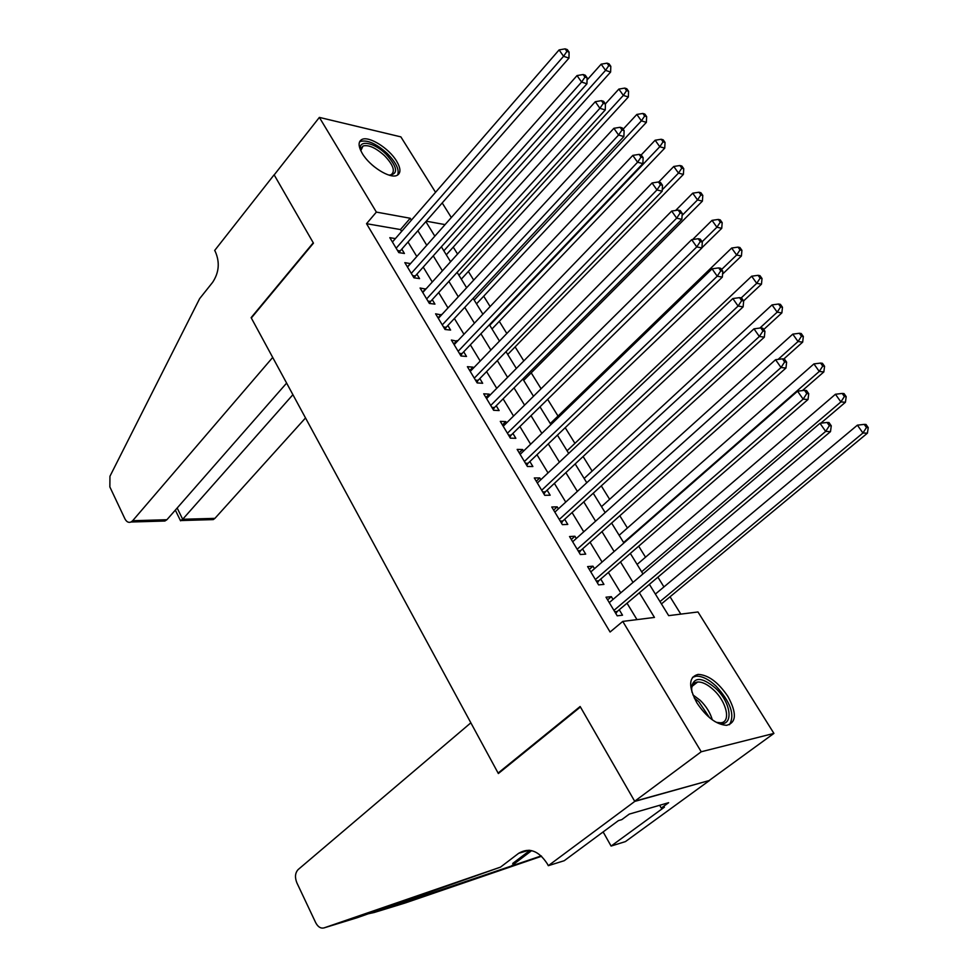 <?xml version="1.0" encoding="UTF-8"?>
<svg xmlns="http://www.w3.org/2000/svg" width="977" height="977" viewBox="0 0 977 977"><rect width="100%" height="100%" fill="white"/><g stroke="black" fill="none" stroke-linecap="round" stroke-linejoin="round"><path stroke-width="1.47" d="M696.906 702.89C688.211 686.477 688.614 676.988 698.103 674.399C708.313 674.875 718.242 682.227 727.902 696.454C736.927 713.027 736.499 722.65 726.632 725.325C716.397 724.641 706.493 717.167 696.906 702.89M362.32 153.511C358.193 146.318 358.046 141.641 361.881 139.491C368.891 135.656 389.054 148.321 396.577 161.083C400.888 168.435 401.022 173.198 397.004 175.384C390.067 179.084 369.77 166.383 362.32 153.511M548.317 865.683L634.769 801.409L580.423 706.982L498.355 773.54L470.853 722.821L298.156 869.554C295.127 872.852 294.688 877.261 296.849 882.793L315.693 922.679C317.952 926.941 320.712 928.687 323.998 927.906L500.517 867.124L518.702 853.275C529.204 847.169 538.742 850.698 547.34 863.863L548.317 865.683L564.217 860.713L618.417 820.619L621.812 819.618L629.286 814.097L668.634 802.691L661.27 808.064L664.421 807.149L611.089 846.07L625.451 841.588L709.571 780.44L634.671 801.25L580.143 706.505L498.099 773.063L251.321 318.001L313.458 243.151L274.183 174.907L319.369 117.399L400.875 136.878L435.547 192.31M442.202 202.947L451.325 217.541M680.81 614.118L670.051 596.776M663.945 586.921L657.9 577.163M645.528 557.208L638.689 546.18M627.417 528.007L619.821 515.758M609.624 499.308L601.295 485.874M592.135 471.097L583.098 456.515M574.928 443.35L565.207 427.67M558.014 416.055L547.633 399.324M541.087 388.761L531.207 372.835M523.806 360.892L515.123 346.872M506.819 333.487L499.284 321.335M490.124 306.558L483.688 296.19M473.698 280.081L468.349 271.447M457.554 254.044L453.255 247.096M649.375 584.344L668.671 615.644L697.981 611.968L773.918 733.409L701.23 751.765L622.764 621.409L654.456 617.427L639.373 592.783M709.473 780.281L773.918 733.409M613.006 599.426L611.333 596.654L606.009 597.203L617.208 615.828L622.52 615.192L619.247 609.758M594.48 568.699L592.966 566.184L587.604 566.599L598.608 584.893L603.945 584.393L600.733 579.068M576.283 538.51L574.916 536.251L569.53 536.532L580.338 554.509L585.712 554.142L582.548 548.903M558.392 508.858L557.183 506.843L551.761 506.99L562.386 524.649L567.784 524.429L564.682 519.275M540.831 479.707L539.756 477.936L534.309 477.961L544.739 495.315L550.173 495.217L547.12 490.161M523.55 451.069L522.622 449.53L517.151 449.42L527.409 466.481L532.868 466.517L529.864 461.535M506.587 422.919L505.781 421.6L500.285 421.38L510.373 438.148L515.856 438.294L512.901 433.409M489.892 395.245L489.221 394.134L483.7 393.804L493.617 410.291L499.125 410.56L496.231 405.748M473.491 368.036L472.941 367.132L467.397 366.693L477.155 382.911L482.675 383.277L479.829 378.551M457.358 341.278L451.374 340.033L460.961 355.982L466.505 356.458L463.709 351.805M441.482 314.96L435.595 313.812L445.036 329.493L450.605 330.079L447.845 325.512M425.874 289.082L420.086 288.02L429.367 303.444L434.948 304.128L432.237 299.634M410.523 263.619L404.832 262.642L413.955 277.81L419.56 278.604L416.886 274.171M435.339 235.591L434.374 235.433M401.596 231.439L400.46 229.558L366.534 223.696L610.088 632.009L622.764 621.409M636.992 619.626L627.026 603.2M620.749 592.844L608.378 572.449M602.076 562.056L590.059 542.235M583.745 531.818L572.058 512.546M565.732 502.105L554.374 483.383M548.024 472.917L536.984 454.72M530.633 444.23L519.898 426.534M513.536 416.031L503.106 398.836M496.731 388.321L486.595 371.602M480.208 361.075L470.352 344.82M463.953 334.281L454.378 318.49M447.979 307.926L438.673 292.575M432.261 282.011L423.212 267.087M416.813 256.524L408.007 242.015M395.392 238.596L389.811 237.667L398.799 252.603L404.417 253.483L401.791 249.123M498.099 773.063L499.259 772.795M634.671 801.25L701.23 751.765M366.534 223.696L376.377 212.094L319.369 117.399M411.39 220.143L410.242 218.262L376.377 212.094M633.023 582.402L620.505 561.934M614.13 551.516L601.966 531.635M595.579 521.193L583.757 501.873M577.358 491.407L565.866 472.636M559.442 462.145L548.28 443.888M541.856 433.385L531 415.652M524.564 405.125L514.012 387.881M507.564 377.342L497.317 360.586M490.857 350.035L480.904 333.755M474.431 323.179L464.747 307.352M458.274 296.776L448.87 281.4M442.398 270.812L433.251 255.864M426.766 245.276L417.875 230.743M425.862 221.62L434.826 236.165M441.36 246.778L450.592 261.751M457.126 272.351L466.615 287.751M473.137 298.351L482.907 314.203M489.428 324.779L499.479 341.095M506.001 351.671L516.345 368.451M522.854 379.015L533.491 396.283M539.988 406.835L550.943 424.592M557.427 435.131L568.699 453.413M575.172 463.928L586.774 482.736M593.234 493.226L605.166 512.595M611.614 523.061L623.9 542.992M630.324 553.422L642.964 573.939M445.06 224.612L426.241 221.181M400.46 229.558L410.242 218.262M407.397 266.916L410.438 263.485M422.589 292.184L425.691 288.765M438.038 317.867L441.177 314.46M453.731 343.965L456.931 340.582M469.693 370.503L472.941 367.132M485.923 397.492L489.221 394.134M502.422 424.934L505.781 421.6M519.202 452.839L522.622 449.53M536.275 481.221L539.756 477.936M553.641 510.104L557.183 506.843M571.313 539.487L574.916 536.251M589.29 569.396L592.966 566.184M607.596 599.841L611.333 596.654M397.541 250.515L400.204 250.93L568.968 58.107L563.558 56.287L396.161 248.231M566.916 51.402L569.078 52.135L567.295 49.595L565.121 48.85L566.916 51.402L563.558 56.287L559.1 49.912L392.424 242.015M400.204 250.93L399.275 252.677M568.968 58.107L569.078 52.135M565.121 48.85L559.1 49.912M446.318 254.814L610.613 72.054L605.557 70.368L601.173 64.177L587.043 80.016M443.851 250.82L605.557 70.368L608.793 65.63L610.808 66.326L609.05 63.847L607.035 63.163L608.793 65.63M601.173 64.177L607.035 63.163M610.808 66.326L610.613 72.054M360.806 150.714L360.66 150.177C357.57 139.222 373.996 142.044 386.074 154.195C397.59 167.116 398.616 174.101 389.151 175.164L391.118 174.724C395.514 171.329 393.328 164.979 384.559 155.685C375.779 147.796 368.598 144.559 363.017 146L360.806 150.702M397.639 175.066C399.544 169.717 396.076 162.512 387.234 153.462C376.353 143.668 367.437 139.662 360.501 141.445L359.451 142.092M691.948 692.217L691.484 687.136C694.036 676.621 701.999 676.927 715.372 688.064C733.715 704.637 733.69 731.688 714.639 721.405M716.849 722.382L720.428 722.785C731.321 722.675 726.864 702.06 713.711 690.031C707.775 684.498 702.414 681.824 697.651 682.007C693.939 682.434 691.924 684.828 691.594 689.2L691.569 689.86M729.453 724.714C735.083 714.969 730.625 702.109 716.08 686.135C708.704 679.259 702.048 675.95 696.125 676.182L692.534 677.317M156.112 520.045L164.881 521.022L131.016 522.011C128.561 522.964 126.534 521.877 124.897 518.787L109.864 486.949L109.949 476.275L199.65 298.62L212.62 282.341C219.043 272.607 219.959 262.398 215.367 251.724L214.684 250.454L274.122 174.798L313.251 242.785L251.126 317.647L272.705 357.435L132.664 520.717L166.908 519.727L286.615 383.106M292.905 394.696L182.687 519.275L214.928 518.36L213.279 519.593L210.287 519.691M305.52 417.948L214.928 518.36M131.016 522.011L132.664 520.717M180.452 520.582L182.687 519.275L177.167 508.016M164.881 521.022L166.908 519.727M500.517 867.124L357.167 917.721L323.998 927.906M530.01 850.32L512.717 863.436M366.595 914.154L374.118 912.518L541.221 855.913M374.118 912.518L405.113 903.004L541.563 856.243M634.769 801.409L709.571 780.44M603.139 831.916L611.089 846.07M602.565 832.343L603.713 832.954M659.658 805.292L661.27 808.064M412.624 275.599L415.286 275.978L586.945 83.79L581.571 82.068L411.28 273.377M584.954 77.122L587.104 77.818L585.284 75.229L583.135 74.533L584.954 77.122L581.571 82.068L577.028 75.583L407.482 267.051M415.286 275.978L414.272 277.859M586.945 83.79L587.104 77.818M583.135 74.533L577.028 75.583M427.95 301.087L430.613 301.417L605.251 109.925L599.902 108.313L426.656 298.925M603.31 103.318L605.447 103.965L603.603 101.327L601.453 100.668L603.31 103.318L599.902 108.313L595.286 101.706L422.785 292.502M430.613 301.417L429.514 303.456M605.251 109.925L605.447 103.965M601.453 100.668L595.286 101.706M443.534 327.002L446.184 327.295L623.888 136.536L618.575 135.034L442.276 324.901M622.007 129.978L624.12 130.588L622.239 127.902L620.114 127.291L622.007 129.978L618.575 135.034L613.874 128.305L438.343 318.368M446.184 327.295L445.011 329.469M623.888 136.536L624.12 130.588M620.114 127.291L613.874 128.305M459.373 353.356L462.011 353.589L642.854 163.635L637.578 162.231L458.152 351.305M641.034 157.114L643.147 157.688L641.23 154.952L639.117 154.378L641.034 157.114L637.578 162.231L632.803 155.392L454.158 344.661M462.011 353.589L460.826 355.762M642.854 163.635L643.147 157.688M639.117 154.378L632.803 155.392M461.303 279.141L628.345 96.992L623.326 95.392L618.856 89.09L605.398 103.892M458.909 275.245L623.326 95.392L626.575 90.605L628.577 91.264L626.794 88.748L624.779 88.089L626.575 90.605M618.856 89.09L624.779 88.089M628.577 91.264L628.345 96.992M476.532 303.847L646.371 122.357L641.388 120.843L636.845 114.443L623.143 129.196M474.199 300.061L641.388 120.843L644.661 116.007L646.652 116.629L644.832 114.065L642.842 113.454L644.661 116.007M636.845 114.443L642.842 113.454M646.652 116.629L646.371 122.357M492.005 328.956L664.726 148.15L659.768 146.745L655.152 140.224L641.193 154.952M489.733 325.28L659.768 146.745L663.065 141.86L665.044 142.434L663.188 139.833L661.209 139.259L663.065 141.86M655.152 140.224L661.209 139.259M665.044 142.434L664.726 148.15M507.722 354.456L683.387 174.407L678.478 173.1L673.776 166.469L658.706 182.04M662.259 189.782L678.478 173.1L681.799 168.166L683.753 168.691L681.873 166.041L679.907 165.516L681.799 168.166M673.776 166.469L679.907 165.516M683.753 168.691L683.387 174.407M475.481 380.138L478.107 380.322L662.174 191.223L656.947 189.941L474.297 378.16M660.415 184.763L662.504 185.288L660.562 182.504L658.461 181.978L660.415 184.763L656.947 189.941L652.074 182.968L470.23 371.407M478.107 380.322L476.898 382.495M662.174 191.223L662.504 185.288M658.461 181.978L652.074 182.968M523.696 380.383L702.39 201.128L697.517 199.931L692.73 193.177L675.632 210.47M682.105 215.428L697.517 199.931L700.851 194.936L702.805 195.424L700.888 192.725L698.934 192.237L700.851 194.936M692.73 193.177L698.934 192.237M702.805 195.424L702.39 201.128M491.858 407.372L494.484 407.507L681.848 219.336L676.658 218.164L490.71 405.467M680.163 212.925L682.239 213.401L680.248 210.568L678.172 210.092L680.163 212.925L676.658 218.164L671.7 211.056L486.583 398.604M494.484 407.507L493.251 409.681M681.848 219.336L682.239 213.401M678.172 210.092L671.7 211.056M701.913 247.767L721.734 228.325L716.898 227.226L712.025 220.362L692.644 239.536M702.133 241.759L716.898 227.226L720.257 222.182L722.186 222.622L720.232 219.886L718.303 219.434L720.257 222.182M712.025 220.362L718.303 219.434M722.186 222.622L721.734 228.325M508.516 435.07L511.13 435.156L701.901 247.963L696.748 246.912L507.417 433.238M700.277 241.612L702.329 242.04L700.301 239.157L698.25 238.718L700.277 241.612L696.748 246.912L691.692 239.67L503.216 426.253M511.13 435.156L509.872 437.33M701.901 247.963L702.329 242.04M698.25 238.718L691.692 239.67M722.577 274.085L741.421 255.998L736.634 255.034L731.663 248.036L550.283 423.542M721.588 269.493L736.634 255.034L740.016 249.917L741.922 250.32L739.931 247.523L738.014 247.12L740.016 249.917M731.663 248.036L738.014 247.12M741.922 250.32L741.421 255.998M525.467 463.257L528.056 463.269L722.321 277.126L717.216 276.21L524.405 461.486M720.77 270.849L722.809 271.227L720.745 268.284L718.706 267.893L720.77 270.849L717.216 276.21L712.062 268.834L520.13 454.378M528.056 463.269L526.786 465.455M722.321 277.126L722.809 271.227M718.706 267.893L712.062 268.834M743.631 300.904L761.462 284.197L756.723 283.342L751.667 276.21L567.075 450.776M741.225 297.912L756.723 283.342L760.13 278.164L762.023 278.518L759.996 275.673L758.091 275.319L760.13 278.164M751.667 276.21L758.091 275.319M762.023 278.518L761.462 284.197M542.699 491.919L545.288 491.883L743.131 306.851L738.087 306.057L541.685 490.234M741.653 300.635L743.668 300.965L741.567 297.961L739.552 297.631L741.653 300.635L738.087 306.057L732.835 298.547L537.338 483.004M545.288 491.883L543.981 494.057M743.131 306.851L743.668 300.965M739.552 297.631L732.835 298.547M763.709 329.53L781.869 312.896L777.191 312.164L772.038 304.909L584.136 478.474M759.874 328.064L777.191 312.164L780.611 306.937L782.479 307.242L780.415 304.348L778.547 304.03L780.611 306.937M772.038 304.909L778.547 304.03M782.479 307.242L781.869 312.896M560.236 521.083L562.813 520.985L764.344 337.138L759.349 336.491L559.271 519.483M762.939 331.008L764.942 331.276L762.793 328.223L760.79 327.942L762.939 331.008L759.349 336.491L753.988 328.834L554.851 512.119M562.813 520.985L561.494 523.159M764.344 337.138L764.942 331.276M760.79 327.942L753.988 328.834M783.81 358.986L802.667 342.133L798.026 341.535L792.787 334.134L601.502 506.636M778.107 359.389L798.026 341.535L801.47 336.235L803.326 336.491L801.225 333.536L799.369 333.279L801.47 336.235M792.787 334.134L799.369 333.279M803.326 336.491L802.667 342.133M578.091 550.759L580.643 550.601L785.972 368.024L781.026 367.523L577.175 549.245M784.641 361.954L786.619 362.174L784.433 359.06L782.455 358.84L784.641 361.954L781.026 367.523L775.567 359.707L572.669 541.746M580.643 550.601L579.3 552.774M785.972 368.024L786.619 362.174M782.455 358.84L775.567 359.707M802.422 390.592L823.843 371.919L819.263 371.443L813.914 363.908L619.149 535.286M623.607 542.528L819.263 371.443L822.732 366.094L824.564 366.29L822.414 363.285L820.582 363.078L822.732 366.094M813.914 363.908L820.582 363.078M824.564 366.29L823.843 371.919M596.251 580.973L598.791 580.741L808.016 399.508L803.131 399.153L595.384 579.532M806.782 393.523L808.724 393.682L806.501 390.507L804.547 390.336L806.782 393.523L803.131 399.153L797.562 391.191L590.804 571.911M598.791 580.741L597.423 582.915M808.016 399.508L808.724 393.682M804.547 390.336L797.562 391.191M820.802 423.2L845.423 402.255L840.892 401.926L835.445 394.256L637.102 564.425M641.645 571.789L840.892 401.926L844.384 396.503L846.192 396.65L844.018 393.584L842.198 393.438L844.384 396.503M835.445 394.256L842.198 393.438M846.192 396.65L845.423 402.255M614.741 611.724L617.269 611.431L830.499 431.626L825.675 431.419L613.935 610.381M829.351 425.716L831.268 425.813L828.997 422.565L827.067 422.467L829.351 425.716L825.675 431.419L819.996 423.297L609.269 602.614M617.269 611.431L615.876 613.605M830.499 431.626L831.268 425.813M827.067 422.467L819.996 423.297M661.441 603.908L867.405 433.177L862.947 432.994L857.391 425.166L655.372 594.077M660 601.576L862.947 432.994L866.465 427.511L868.248 427.596L866.013 424.47L864.23 424.384L866.465 427.511M857.391 425.166L864.23 424.384M868.248 427.596L867.405 433.177M398.286 251.748L399.581 251.956M371.516 164.392L374.203 166.701M692.876 694.83L700.24 700.375C706.286 706.334 710.303 712.831 712.306 719.841M709.571 717.704L698.824 701.742L694.244 697.981M529.058 850.222L518.702 853.275M510.947 866.306L531.647 850.625M413.356 276.809L414.651 276.992M428.671 302.284L429.953 302.443M444.242 328.174L445.524 328.309M460.057 354.492L461.339 354.602M476.153 381.25L477.423 381.335M492.518 408.459L493.788 408.52M509.151 436.133L510.421 436.169M526.078 464.27L527.336 464.283M543.297 492.909L544.555 492.884M560.81 522.048L562.068 521.999M578.64 551.687L579.886 551.614M596.788 581.865L598.022 581.755M615.254 612.567L616.475 612.432M360.904 148.589L363.017 146M691.594 689.2L691.484 687.136M692.119 686.318L697.651 682.007M213.279 519.593L181.404 520.533M175.335 510.116L180.562 520.826"/></g></svg>
